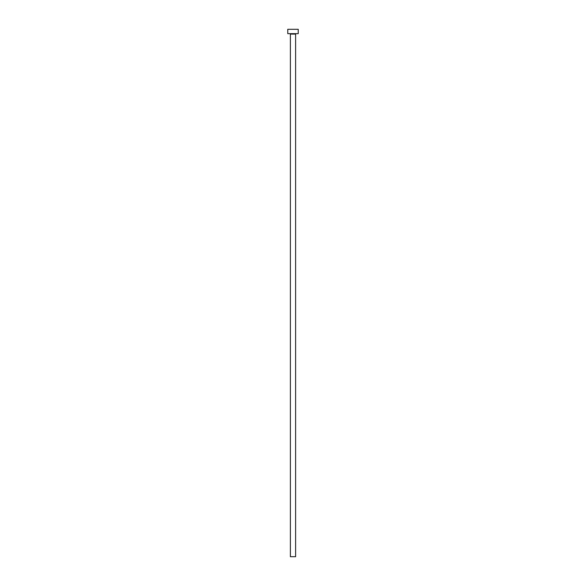 <?xml version="1.0" encoding="UTF-8"?>
<svg xmlns="http://www.w3.org/2000/svg" width="586" height="586" viewBox="0 0 586 586"><rect width="100%" height="100%" fill="white"/><g stroke="black" fill="none" stroke-linecap="round" stroke-linejoin="round"><path stroke-width="0.88" d="M295.615 34.098A0.44 0.44 0 0 1 296.055 33.658A0.44 0.44 0 0 0 295.615 34.098L290.385 34.098L290.385 556.7L295.615 556.7L295.615 34.098L295.615 556.7L290.385 556.7L290.385 34.098A0.44 0.44 0 0 0 289.945 33.658A0.44 0.44 0 0 1 290.385 34.098L295.615 34.098M287.77 29.3L287.77 33.658L298.23 33.658L298.23 29.3L287.77 29.3L287.77 33.658L298.23 33.658L298.23 29.3L287.77 29.3"/></g></svg>
